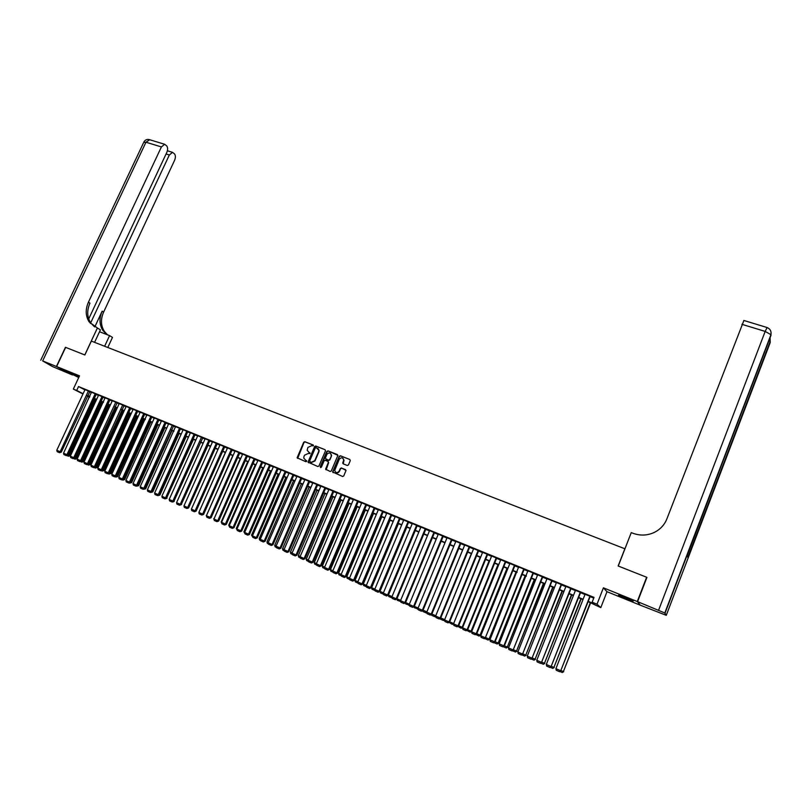 <?xml version="1.0" encoding="UTF-8"?>
<svg xmlns="http://www.w3.org/2000/svg" width="812" height="812" viewBox="0 0 812 812"><rect width="100%" height="100%" fill="white"/><g stroke="black" fill="none" stroke-linecap="round" stroke-linejoin="round"><path stroke-width="1.22" d="M313.452 445.788L313.158 444.986L304.855 441.708L303.718 442.235L297.121 457.785L305.901 461.723L306.703 461.358L303.769 458.09L303.992 456.435L304.541 455.187L308.205 453.502L310.082 453.573L307.139 450.254L307.91 447.412L311.575 445.727L313.452 445.788M625.22 597.368L618.5 595.257L626.488 598.911L633.238 601.032L625.22 597.368M79.079 376.768L67.294 371.754L78.977 376.981M347.282 465.479L348.45 464.951L350.287 460.668L349.84 459.501L340.39 455.765L339.223 456.293L332.605 471.924L342.573 476.492L343.74 475.964L346.044 470.432L341.466 467.986L340.299 468.514L339.203 471.072C337.213 473.284 335.721 473.061 334.706 470.412L339.233 459.328C341.273 457.105 342.776 457.359 343.72 460.089L342.715 463.063L343.232 463.865L347.282 465.479M639.988 604.859L637.278 601.53L646.636 577.251L618.145 565.984L624.854 548.77L91.35 341.091L84.864 354.976L65.65 347.374L56.617 366.567L79.515 375.834L73.334 389.08L76.704 390.46L78.52 386.553L594.019 597.388L592.131 602.199L597.013 604.209L600.799 607.609L588.152 601.672M637.278 601.53L603.407 587.827L597.013 604.209M325.48 450.853L325.054 449.696L315.767 446.021L314.62 446.549L308.012 462.119L317.796 466.514L318.954 465.986L325.48 450.853M328.028 450.873L337.914 455.359L331.286 470.96L330.129 471.478L325.602 469.133L328.332 462.535L327.906 461.378L325.247 460.313L324.089 460.84L321.329 467.245L320.222 466.798L326.871 451.401L328.028 450.873L337.396 454.578M56.617 366.567L78.723 377.519M88.417 390.937L60.159 451.726L61.276 452.182L89.817 391.628L85.016 389.587M96.263 394.267L91.462 392.186L63.529 453.208L68.035 455.136L96.273 394.236M103.073 397.048L98.597 395.139M109.924 399.859L105.103 397.768L77.13 459.156L81.657 461.094L109.935 399.829M115.781 402.133L87.432 463.662L88.518 464.099L117.151 402.813L112.31 400.752M122.713 404.975L94.344 466.687L95.42 467.123L124.084 405.645L119.222 403.584M130.691 408.355L126.175 406.426M137.695 411.217L133.168 409.289M144.729 414.1L140.192 412.161M151.803 416.992L146.911 414.871L118.816 477.395L123.394 479.364L151.814 416.952M158.908 419.895L154.351 417.957M166.064 422.829L161.497 420.88M172.296 425.255L143.775 488.316L144.78 488.722L173.606 425.914L168.673 423.813M180.477 428.726L175.544 426.584L147.378 489.89L150.991 491.473L151.986 491.879L180.497 428.685M187.745 431.7L183.147 429.741M195.053 434.684L190.444 432.725M201.477 437.201L172.875 501.055L173.849 501.44L202.767 437.841L197.783 435.729M209.78 440.713L205.152 438.744M217.21 443.758L212.571 441.779M224.68 446.813L220.032 444.834M232.191 449.878L227.533 447.909M239.743 452.974L235.074 450.995M247.335 456.08L242.656 454.091M254.978 459.206L250.289 457.217M262.652 462.353L257.952 460.353M270.376 465.509L265.666 463.51M278.151 468.686L273.421 466.687M285.956 471.884L281.226 469.874M293.812 475.091L289.072 473.091M301.709 478.329L296.959 476.319M309.656 481.577L304.886 479.567M317.644 484.845L312.874 482.835M325.683 488.134L320.892 486.114M333.762 491.443L328.962 489.423M341.893 494.772L337.082 492.742M350.063 498.111L345.252 496.081M358.295 501.481L353.464 499.441M366.567 504.861L361.716 502.831M374.88 508.271L370.028 506.231M383.254 511.692L378.382 509.652M391.668 515.133L386.786 513.093M400.133 518.604L395.241 516.554M408.649 522.086L403.747 520.035M417.216 525.587L412.303 523.537M425.833 529.119L420.91 527.059M434.511 532.662L429.568 530.601M443.23 536.235L438.277 534.174M452 539.818L447.036 537.757M460.83 543.431L455.857 541.371M469.712 547.065L464.728 545.004M478.644 550.719L473.64 548.658M487.626 554.403L482.622 552.333M496.67 558.098L491.646 556.027M505.774 561.823L500.73 559.752M514.92 565.568L509.875 563.498M524.197 569.222L518.655 566.959L489.951 639.795L495.026 641.967L524.136 569.334M533.403 573.13L527.912 570.745L499.197 643.835L504.282 646.017L533.443 573.008M542.721 576.946L537.635 574.855M552.109 580.783L547.004 578.692M561.549 584.64L556.433 582.549M571.049 588.527L565.923 586.437M580.6 592.435L575.464 590.334M78.52 386.553L84.895 389.851M89.381 391.688L91.665 392.622M96.161 394.47L98.465 395.414M102.982 397.251L105.306 398.205M109.823 400.062L112.188 401.026M116.715 402.874L119.1 403.858M123.637 405.716L126.053 406.7M130.6 408.558L133.036 409.563M137.593 411.42L140.06 412.435M144.627 414.303L147.124 415.328M151.702 417.195L154.229 418.231M158.817 420.108L161.365 421.154M165.963 423.032L168.551 424.087M173.149 425.975L175.768 427.041M180.386 428.929L183.025 430.015M187.643 431.903L190.323 432.999M194.951 434.897L197.661 436.003M202.3 437.901L205.03 439.018M209.689 440.926L212.45 442.063M217.119 443.971L219.91 445.108M224.589 447.026L227.411 448.183M232.1 450.102L234.952 451.269M239.652 453.187L242.534 454.375M247.244 456.293L250.167 457.491M254.877 459.419L257.83 460.627M262.56 462.566L265.544 463.784M270.284 465.723L273.299 466.961M278.049 468.91L281.104 470.158M285.865 472.097L288.95 473.366M293.711 475.314L296.837 476.593M301.617 478.552L304.774 479.841M309.555 481.8L312.752 483.11M317.553 485.068L320.781 486.388M325.582 488.357L328.85 489.697M333.671 491.666L336.97 493.016M341.801 494.995L345.13 496.355M349.972 498.345L353.342 499.715M358.193 501.704L361.604 503.105M366.466 505.094L369.917 506.505M374.789 508.495L378.27 509.916M383.152 511.915L386.674 513.357M391.567 515.366L395.129 516.818M400.042 518.827L403.635 520.299M408.558 522.319L412.191 523.801M417.124 525.821L420.799 527.323M425.742 529.353L429.457 530.875M434.41 532.895L438.175 534.438M443.129 536.468L446.935 538.021M451.908 540.061L455.745 541.634M460.729 543.664L464.616 545.258M469.61 547.308L473.538 548.912M478.542 550.962L482.521 552.586M487.535 554.637L491.544 556.281M496.579 558.341L500.628 559.996M505.673 562.066L509.774 563.741M514.828 565.812L518.969 567.507M524.034 569.577L528.226 571.293M533.301 573.373L537.544 575.099M542.629 577.19L546.912 578.936M552.008 581.027L556.342 582.793M561.447 584.884L565.822 586.68M570.948 588.771L575.373 590.588M580.509 592.689L584.975 594.516M590.121 596.627L593.734 598.099M590.222 596.373L585.076 594.272M603.407 587.827L606.99 591.694L639.917 605.041M606.99 591.694L600.799 607.609M89.513 397.261L87.3 396.175M588.264 601.377L593.745 603.631L592.131 602.199M87.584 395.566L89.858 396.51M94.365 398.357L96.669 399.301M101.175 401.158L103.5 402.113M108.026 403.97L110.381 404.934M114.908 406.802L117.293 407.776M121.83 409.644L124.246 410.639M128.793 412.506L131.229 413.511M135.787 415.379L138.253 416.394M142.821 418.271L145.318 419.296M149.895 421.184L152.412 422.22M157 424.097L159.558 425.153M164.146 427.041L166.734 428.107M171.332 429.995L173.951 431.07M178.559 432.969L181.208 434.055M185.826 435.953L188.496 437.049M193.134 438.957L195.834 440.063M200.483 441.972L203.213 443.098M207.862 445.006L210.623 446.143M215.292 448.062L218.083 449.209M222.762 451.137L225.584 452.294M230.273 454.223L233.125 455.39M237.825 457.329L240.707 458.506M245.417 460.445L248.33 461.642M253.05 463.581L256.003 464.799M260.733 466.738L263.717 467.966M268.447 469.915L271.472 471.153M276.212 473.102L279.267 474.36M284.027 476.319L287.113 477.588M291.884 479.547L295 480.826M299.78 482.795L302.937 484.084M307.718 486.053L310.915 487.373M315.706 489.342L318.933 490.661M323.744 492.64L327.003 493.98M331.824 495.97L335.123 497.32M339.954 499.309L343.293 500.679M348.125 502.669L351.505 504.049M356.356 506.049L359.757 507.449M364.618 509.449L368.069 510.86M372.941 512.869L376.423 514.3M381.305 516.3L384.827 517.751M389.719 519.761L393.282 521.223M398.195 523.243L401.788 524.725M406.71 526.744L410.344 528.236M415.277 530.266L418.951 531.779M423.894 533.809L427.609 535.331M432.563 537.371L436.318 538.914M441.281 540.954L445.077 542.517M450.051 544.558L453.898 546.141M458.881 548.191L462.759 549.785M467.763 551.835L471.681 553.449M476.695 555.509L480.663 557.144M485.677 559.204L489.687 560.859M494.721 562.919L498.781 564.594M503.816 566.664L507.916 568.349M512.971 570.42L517.112 572.125M522.177 574.206L526.369 575.931M531.444 578.022L535.687 579.758M540.772 581.849L545.055 583.615M550.15 585.706L554.484 587.482M559.59 589.583L563.964 591.39M569.09 593.491L573.516 595.308M578.651 597.419L583.117 599.256M76.704 390.46L83.098 393.718M82.976 393.982L73.334 389.08M87.422 395.921L89.614 397.038M583.006 599.56L578.53 597.723M573.394 595.612L568.968 593.785M563.853 591.684L559.478 589.888M554.363 587.786L550.039 586M544.933 583.909L540.65 582.143M535.565 580.052L531.332 578.317M526.257 576.226L522.065 574.5M517 572.419L512.849 570.714M507.804 568.633L503.704 566.949M498.659 564.878L494.599 563.213M489.078 560.94L462.16 627.29L462.667 627.473L489.565 561.143L485.566 559.498M480.542 557.428L476.573 555.804M471.569 553.743L467.641 552.13M462.647 550.069L458.76 548.476M453.776 546.425L449.939 544.842M444.966 542.802L441.16 541.239M436.206 539.198L432.441 537.656M427.498 535.615L423.773 534.093M418.84 532.063L415.155 530.551M410.233 528.521L406.589 527.029M401.676 524.999L398.073 523.527M393.17 521.507L389.608 520.045M384.715 518.026L381.193 516.584M376.311 514.575L372.82 513.143M367.948 511.134L364.507 509.723M359.645 507.723L356.235 506.323M351.383 504.323L348.013 502.943M343.171 500.953L339.842 499.573M335.011 497.594L331.712 496.233M326.891 494.254L323.633 492.914M318.822 490.935L315.594 489.606M310.793 487.636L307.606 486.327M302.815 484.358L299.658 483.059M294.888 481.09L291.762 479.811M287.001 477.852L283.906 476.583M279.155 474.624L276.1 473.376M271.35 471.417L268.336 470.178M263.595 468.23L260.611 467.001M255.892 465.063L252.938 463.845M248.218 461.906L245.295 460.708M240.596 458.77L237.703 457.582M233.014 455.654L230.151 454.476M225.472 452.558L222.64 451.391M217.971 449.472L215.18 448.325M210.511 446.407L207.75 445.27M203.091 443.352L200.361 442.235M195.722 440.317L193.023 439.211M188.384 437.303L185.715 436.206M181.086 434.308L178.447 433.222M173.829 431.324L171.22 430.248M166.612 428.35L164.034 427.295M159.436 425.407L156.889 424.351L130.59 482.247L131.605 482.653L157.893 424.767M152.301 422.473L149.773 421.428M145.196 419.55L142.709 418.525M138.141 416.647L135.675 415.632M131.118 413.755L128.672 412.76M124.124 410.882L121.719 409.898M117.182 408.03L114.796 407.045M110.27 405.188L107.905 404.214M103.388 402.356L101.064 401.402M96.547 399.545L94.243 398.601M89.746 396.753L87.473 395.809M325.856 468.808L325.632 469.326M310.011 452.923L309.017 452.528M306.621 460.708L305.637 460.313M313.391 445.159L305.16 441.911L304.023 442.428L297.659 458.415M325.054 449.696L316.061 446.224L314.914 446.742L308.387 461.815L308.56 462.799M316.122 447.534L315.32 447.899L309.585 461.145L311.016 462.404L314.701 460.729L318.619 451.665L318.862 450.224L316.122 447.534M317.868 448.336L319.157 450.416L318.913 451.858L314.995 460.922L311.321 462.596L310.184 462.14M328.2 461.561L328.627 462.728L326.14 469.874M328.312 451.066L327.165 451.594L320.598 467.641M331.083 456.151L331.296 455.065C330.281 452.477 328.789 452.274 326.84 454.466L325.247 458.404L328.413 460.191L329.57 459.663L331.377 456.344L331.59 455.258L330.484 453.37M331.377 456.344L329.865 459.856L328.708 460.384L326.048 459.328M342.897 458.242L344.004 460.282L343.232 463.865M335.884 472.391C337.356 473.183 338.563 472.807 339.487 471.264L339.203 471.072M345.516 469.6L341.75 468.169L340.583 468.697L339.487 471.264M349.84 459.501L340.675 455.958L339.507 456.486L332.971 471.701L333.143 472.696M95.146 398.966L69.03 455.319L70.116 455.755L96.222 399.413M68.137 454.923L69.03 455.319L68.381 456.242L67.031 455.654M70.116 455.755L68.381 456.242M85.037 389.557L56.789 450.254L60.159 451.726L59.509 452.67L57.155 451.645L56.789 450.254M61.276 452.182L59.509 452.67M628.732 598.85L623.301 596.607M622.185 596.191L629.838 599.337M56.424 366.486L65.447 347.292L84.793 354.945L97.389 327.997L89.168 321.948C85.504 316.071 85.26 309.473 88.437 302.155L161.405 146.931L145.967 142.222L42.66 360.924L56.424 366.486L72.481 374.961M104.626 346.257L109.579 335.61L99.531 331.753M109.579 335.61L112.482 337.427L107.803 347.495M97.389 327.997L100.404 329.875L94.588 342.349M90.67 322.882L169.343 154.98L172.53 152.341L174.499 153.904C175.646 155.457 175.676 157.599 174.59 160.309L103.611 312.112C100.526 319.268 100.779 325.724 104.403 331.489L107.519 334.818M90.376 323.501L90.66 322.892M107.123 334.666L102.951 330.585C99.328 324.8 99.064 318.334 102.17 311.169L94.801 326.911M42.66 360.924L52.496 366.567L72.471 374.982M88.701 318.933L166.805 152.412C167.911 149.662 167.871 147.49 166.693 145.886L164.653 144.282L161.405 146.931M94.415 326.718L90.68 322.902C87.026 317.025 86.772 310.448 89.949 303.15L88.437 302.155M637.582 601.651L640.211 605.153L666.276 615.334L664.805 612.989L637.582 601.651L646.931 577.373L618.247 566.025L631.249 532.621L632.924 533.261C640.201 535.91 647.326 535.626 654.31 532.418C660.268 529.424 664.47 524.897 666.906 518.848L743.904 320.476M658.623 610.167L765.178 331.418L770.943 334.666L687.348 555.175L687.987 557.824L770.202 342.593L666.276 615.334M101.865 401.727L75.719 458.242L76.805 458.689L102.931 402.173M74.927 457.897L75.719 458.242L75.08 459.176L73.821 458.628M76.805 458.689L75.08 459.176M108.615 404.508L82.459 461.196L83.534 461.622L109.681 404.944M81.748 460.881L82.459 461.196L81.799 462.119L80.642 461.612M83.534 461.622L81.799 462.119M115.405 407.299L89.229 464.149L90.294 464.586L116.461 407.736M88.62 463.885L89.229 464.149L88.569 465.083L87.513 464.626M90.294 464.586L88.569 465.083M122.226 410.101L96.029 467.133L97.085 467.56L123.272 410.537M95.522 466.91L96.029 467.133L95.359 468.057L94.415 467.641M97.085 467.56L95.359 468.057M95.197 393.718L66.919 454.69L66.269 455.633L63.894 454.598L63.529 453.208M68.035 455.136L66.269 455.633M102.028 396.51L73.719 457.663L74.826 458.11L103.083 397.017M98.607 395.109L70.319 456.171L73.719 457.663L73.06 458.607L70.674 457.562L70.319 456.171M74.826 458.11L73.06 458.607M108.879 399.311L80.561 460.658L79.891 461.602L77.495 460.556L77.13 459.156M81.657 461.094L79.891 461.602M112.33 400.722L83.991 462.16L87.432 463.662L86.762 464.606L84.357 463.561L83.991 462.16M88.518 464.099L86.762 464.606M129.088 412.922L102.87 470.118L103.916 470.544L130.123 413.349M102.454 469.945L102.2 471.051L101.348 470.686M103.916 470.544L102.2 471.051M119.242 403.554L90.883 465.174L94.344 466.687L93.664 467.631L91.238 466.575L90.883 465.174M95.42 467.123L93.664 467.631M135.98 415.764L109.742 473.132L110.787 473.548L137.015 416.18M109.427 472.99L109.072 474.066L108.321 473.741M110.787 473.548L109.072 474.066M129.676 407.817L101.287 469.732L102.353 470.158L130.712 408.324M126.195 406.396L97.805 468.209L101.287 469.732L100.607 470.676L98.171 469.61L97.805 468.209M102.353 470.158L100.607 470.676M142.912 418.606L116.654 476.157L117.689 476.563L143.937 419.033M116.441 476.065L115.974 477.091L115.334 476.806M117.689 476.563L115.974 477.091M136.69 410.689L108.27 472.787L109.336 473.213L137.705 411.187M133.178 409.248L104.778 471.254L108.27 472.787L107.58 473.731L105.134 472.665L104.778 471.254M109.336 473.213L107.58 473.731M149.885 421.479L123.607 479.192L124.632 479.608L150.9 421.895M123.495 479.141L122.389 479.892M124.632 479.608L122.916 480.125M143.734 413.572L115.294 475.852L116.349 476.279L144.739 414.059M140.202 412.131L111.782 474.32L115.294 475.852L114.604 476.806L112.137 475.73L111.782 474.32M116.349 476.279L114.604 476.806M131.605 482.653L129.484 482.998M130.397 482.511L129.9 483.181M150.809 416.465L122.358 478.948L121.658 479.892L119.181 478.816L118.816 477.395M123.394 479.364L121.658 479.892M137.715 485.363L138.619 485.728L164.927 427.66M138.619 485.728L136.609 486.124M157.934 419.378L129.453 482.054L130.488 482.47L158.929 419.865M154.371 417.926L125.901 480.501L129.453 482.054L128.753 483.008L126.266 481.912L125.901 480.501M130.488 482.47L128.753 483.008M144.891 488.499L145.673 488.814L172.002 430.573M145.673 488.814L143.775 489.26M165.09 422.311L136.589 485.18L137.614 485.586L166.074 422.788M161.507 420.839L133.016 483.617L136.589 485.18L135.878 486.124L133.381 485.028L133.016 483.617M137.614 485.586L135.878 486.124M152.098 491.646L152.768 491.91L179.107 433.496M152.768 491.91L150.981 492.417M168.683 423.783L140.182 486.743L143.775 488.316L143.054 489.271L140.537 488.164L140.182 486.743M144.78 488.722L143.054 489.271M159.345 494.812L159.893 495.036L186.263 436.43M159.893 495.036L158.228 495.594M179.533 428.218L150.991 491.473L150.261 492.427L147.733 491.321L147.378 489.89M151.986 491.879L150.261 492.427M166.633 497.989L193.449 439.383M167.069 498.162L165.516 498.781M186.811 431.192L158.238 494.65L159.233 495.046L187.765 431.659M183.167 429.7L154.615 493.057L158.238 494.65L157.518 495.604L154.97 494.488L154.615 493.057M159.233 495.046L157.518 495.604M173.961 501.197L200.676 442.357M174.275 501.319L172.855 501.989M194.119 434.187L165.536 497.847L166.521 498.233L195.063 434.643M190.465 432.684L161.882 496.244L165.536 497.847L164.806 498.801L162.248 497.675L161.882 496.244M166.521 498.233L164.806 498.801M181.33 504.414L207.933 445.341M208.877 440.226L180.254 504.282L181.523 504.485M197.793 435.689L169.2 499.441L172.875 501.055L172.134 502.009L169.566 500.882L169.2 499.441M173.849 501.44L172.134 502.009M188.739 507.652L215.241 448.346M205.172 438.703L176.559 502.669L176.925 504.11L179.503 505.237L181.218 504.668L209.8 440.672M176.559 502.669L180.254 504.282L179.503 505.237M216.317 443.271L187.673 507.53L188.628 507.906L217.23 443.717M212.592 441.738L183.959 505.906L187.673 507.53L186.922 508.485L184.314 507.348L183.959 505.906M188.628 507.906L186.922 508.485M198.991 512.169L225.36 452.507M223.797 446.326L195.134 510.789L196.078 511.164L224.701 446.773M220.052 444.793L191.399 509.154L195.134 510.789L194.372 511.753L191.754 510.606L191.399 509.154M196.078 511.164L194.372 511.753M206.522 515.468L232.78 455.562M206.674 516.808L206.289 515.356M231.318 449.401L202.635 514.077L203.568 514.443L232.212 449.838M227.553 447.859L198.879 512.433L202.635 514.077L201.863 515.031L199.234 513.884L198.879 512.433M203.568 514.443L201.863 515.031M214.084 518.777L240.23 458.628M214.236 520.116L213.718 518.614M238.88 452.497L210.176 517.376L211.1 517.741L239.763 452.934M235.094 450.944L206.4 515.721L210.176 517.376L209.405 518.33L206.766 517.173L206.4 515.721M211.1 517.741L209.405 518.33M221.696 522.096L221.199 521.883L247.731 461.703M221.838 523.446L221.199 521.883M246.483 455.613L217.768 520.695L218.682 521.05L247.355 456.039M242.676 454.05L213.972 519.03L217.768 520.695L216.987 521.659L214.327 520.492L213.972 519.03M218.682 521.05L216.987 521.659M229.339 525.445L228.72 525.171L255.262 464.809M229.491 526.795L228.72 525.171M254.136 458.739L225.401 524.034L226.294 524.39L254.998 459.156M250.309 457.176L221.575 522.36L225.401 524.034L224.609 524.999L221.93 523.821L221.575 522.36M226.294 524.39L224.609 524.999M237.033 528.815L236.282 528.48L262.844 467.925M237.185 530.165L236.282 528.48M261.829 461.886L233.074 527.394L233.957 527.739L262.672 462.302M257.972 460.313L229.228 525.709L233.074 527.394L232.273 528.348L229.583 527.171L229.228 525.709M233.957 527.739L232.273 528.348M244.777 532.195L243.894 531.809L270.467 471.051M244.93 533.555L243.894 531.809M269.564 465.053L240.788 530.764L241.661 531.109L270.396 465.459M265.686 463.469L236.921 529.079L240.788 530.764L239.987 531.728L237.277 530.54L236.921 529.079M241.661 531.109L239.987 531.728M252.562 535.605L251.537 535.159L278.13 474.208M252.705 536.965L251.537 535.159M277.339 468.23L248.543 534.164L249.416 534.499L278.171 468.636M273.441 466.636L244.666 532.459L248.543 534.164L247.731 535.128L245.021 533.931L244.666 532.459M249.416 534.499L247.731 535.128M260.388 539.026L259.231 538.518L285.834 477.375M260.53 540.396L259.576 539.97L259.231 538.518M285.164 471.437L256.348 537.574L257.201 537.909L285.976 471.833M281.246 469.833L252.441 535.869L256.348 537.574L255.536 538.539L252.796 537.341L252.441 535.869M257.201 537.909L255.536 538.539M268.254 542.467L266.965 541.908L293.589 480.562M268.407 543.837L267.31 543.36L266.965 541.908M293.03 474.655L264.204 541.015L265.047 541.34L293.832 475.04M289.092 473.041L260.266 539.29L264.204 541.015L263.372 541.98L260.622 540.772L260.266 539.29M265.047 541.34L263.372 541.98M276.171 545.938L274.74 545.309L301.384 483.769M276.324 547.308L275.085 546.77L274.74 545.309M300.937 477.892L272.091 544.466L272.923 544.791L301.729 478.278M296.979 476.268L268.143 542.741L272.091 544.466L271.259 545.431L268.498 544.223L268.143 542.741M272.923 544.791L271.259 545.431M284.139 549.419L282.566 548.729L309.22 486.987M284.281 550.79L282.911 550.191L282.566 548.729M308.895 481.14L280.038 547.938L280.85 548.262L309.676 481.526M304.916 479.516L276.06 546.202L280.038 547.938L279.196 548.902L276.415 547.684L276.06 546.202M280.85 548.262L279.196 548.902M292.147 552.921L290.432 552.17L317.096 490.225M292.29 554.302L290.777 553.642L290.432 552.17M316.903 484.419L288.016 551.439L288.828 551.744L317.665 484.794M312.894 482.775L284.027 549.683L288.016 551.439L287.174 552.404L284.373 551.175L284.027 549.683M288.828 551.744L287.174 552.404M300.207 556.443L298.339 555.631L325.023 493.483M300.349 557.834L298.684 557.103L298.339 555.631M324.952 487.707L296.055 554.951L296.847 555.256L325.703 488.083M320.923 486.063L292.036 553.195L296.055 554.951L295.203 555.915L292.381 554.687L292.036 553.195M296.847 555.256L295.203 555.915M308.306 559.986L306.297 559.113L332.991 496.761M308.448 561.376L306.642 560.584L306.297 559.113M333.042 491.016L304.135 558.483L304.916 558.788L333.793 491.382M328.992 489.362L300.085 556.717L304.135 558.483L303.272 559.448L300.44 558.209L300.085 556.717M304.916 558.788L303.272 559.448M316.457 563.558L314.295 562.614L341.01 500.06M316.599 564.949L314.65 564.086L314.295 562.614M341.182 494.356L312.255 562.046L313.026 562.34L341.913 494.711M337.112 492.681L308.195 560.26L312.255 562.046L311.392 563.01L308.54 561.762L308.195 560.26M313.026 562.34L311.392 563.01M324.658 567.141L322.344 566.137L349.079 503.379M324.8 568.532L322.689 567.618L322.344 566.137M349.373 497.705L320.435 565.619L321.187 565.903L350.094 498.05M345.273 496.02L316.335 563.822L320.435 565.619L319.552 566.583L316.69 565.335L316.335 563.822M321.187 565.903L319.552 566.583M332.9 570.745L330.443 569.669L357.178 506.708M333.042 572.145L330.788 571.161L330.443 569.669M357.615 501.075L328.657 569.212L329.398 569.496L358.315 501.42M353.484 499.38L324.536 567.415L328.657 569.212L327.764 570.186L324.891 568.918L324.536 567.415M329.398 569.496L327.764 570.186M341.192 574.378L338.584 573.231L365.339 510.058M341.334 575.779L338.929 574.723L338.584 573.231M365.897 504.465L336.919 572.836L337.65 573.11L366.588 504.8M361.746 502.76L332.778 571.019L336.919 572.836L336.026 573.8L333.133 572.531L332.778 571.019M337.65 573.11L336.026 573.8M349.536 578.022L346.775 576.814L373.54 513.438M349.678 579.433L347.12 578.306L346.775 576.814M374.23 507.876L345.242 576.469L345.953 576.743L374.911 508.2M370.059 506.16L341.081 574.652L345.242 576.469L344.339 577.444L341.426 576.165L341.081 574.652M345.953 576.743L344.339 577.444M357.93 581.697L355.006 580.418L381.792 516.828M358.072 583.107L355.351 581.92L355.006 580.418M382.614 511.296L353.606 580.133L354.316 580.397L383.274 511.621M378.412 509.581L349.424 578.306L353.606 580.133L352.702 581.108L349.769 579.819L349.424 578.306M354.316 580.397L352.702 581.108M366.374 585.391L363.289 584.041L390.085 520.238M366.517 586.802L363.634 585.543L363.289 584.041M391.039 514.747L362.03 583.818L362.71 584.082L391.699 515.062M386.816 513.022L357.818 581.971L362.03 583.818L361.107 584.792L358.163 583.493L357.818 581.971M362.71 584.082L361.107 584.792M374.86 589.106L371.622 587.685L398.428 523.669M375.002 590.517L371.967 589.197L371.622 587.685M399.524 518.218L370.495 587.523L371.165 587.776L400.164 518.523M395.271 516.483L366.253 585.665L370.495 587.523L369.572 588.497L366.608 587.198L366.253 585.665M371.165 587.776L369.572 588.497M383.406 592.841L380.006 591.359L406.822 527.12M383.548 594.242L380.351 592.861L380.006 591.359M408.05 521.71L379.011 591.248L379.671 591.501L408.68 522.014M403.777 519.964L374.748 589.38L379.011 591.248L378.077 592.222L375.093 590.913L374.748 589.38M379.671 591.501L378.077 592.222M392.003 596.607L388.44 595.044L415.267 530.591M392.105 597.876L388.775 596.556L388.44 595.044M416.637 525.222L387.588 595.003L388.227 595.237L417.246 525.516M412.334 523.466L383.294 593.125L387.588 595.003L386.644 595.967L383.64 594.658L383.294 593.125M388.227 595.237L386.644 595.967M396.936 598.759L400.651 600.383M400.722 601.519L397.261 600.271L396.926 598.779M425.265 528.754L396.205 598.769L396.835 599.002L425.874 529.038M420.941 526.988L391.892 596.881L396.205 598.769L395.251 599.743L392.237 598.424L391.892 596.881M396.835 599.002L395.251 599.743M405.594 602.545L409.349 604.189M409.39 605.173L405.787 604.006L405.513 602.748M409.309 604.798L408.791 605.316M433.953 532.307L404.873 602.565L405.492 602.798L434.542 532.581M429.599 530.53L400.529 600.667L404.873 602.565L403.919 603.539L400.874 602.21L400.529 600.667M405.492 602.798L403.919 603.539M414.303 606.361L418.099 608.015M418.109 608.858L414.374 607.762L414.13 606.655M418.018 608.452L417.388 609.081M442.692 535.879L413.602 606.381L414.201 606.605L443.261 536.143M438.318 534.093L409.228 604.473L413.602 606.381L412.638 607.356L409.573 606.016L409.228 604.473M414.201 606.605L412.638 607.356M423.062 610.188L426.909 611.872M426.879 612.563L426.27 612.958L423.001 611.548L422.788 610.553M426.807 612.106L426.036 612.867M451.482 539.472L422.382 610.228L422.961 610.441L452.04 539.736M447.077 537.676L417.987 608.3L422.382 610.228L421.398 611.203L418.332 609.853L417.987 608.3M422.961 610.441L421.398 611.203M462.596 550.049L435.76 615.74L434.745 616.684L431.69 615.344L431.497 614.481M431.882 614.045L435.719 615.729M435.699 616.288L434.745 616.684M460.323 543.096L431.213 614.095L431.781 614.298L460.871 543.34M455.887 541.279L426.787 612.157L431.213 614.095L430.228 615.06L427.132 613.71L426.787 612.157M431.781 614.298L430.228 615.06M471.366 553.662L444.682 619.627M440.754 617.932L444.479 619.556L443.494 620.52L440.429 619.17L440.266 618.429M444.58 620.033L443.494 620.52M469.214 546.73L440.094 617.983L440.652 618.176L469.752 546.973M464.758 544.913L435.648 616.034L440.094 617.983L439.099 618.957L435.993 617.587L435.648 616.034M440.652 618.176L439.099 618.957M480.196 557.286L453.654 623.545M449.675 621.83L453.289 623.413L452.304 624.377L449.077 622.408M453.563 623.768L452.304 624.377M478.166 550.394L449.036 621.89L449.574 622.083L478.684 550.627M473.68 548.557L444.56 619.932L449.036 621.89L448.031 622.865L444.905 621.495L444.56 619.932M449.574 622.083L448.031 622.865M458.658 625.758L462.16 627.29L461.165 628.255L457.948 626.407M462.667 627.473L461.165 628.255M487.17 554.078L458.029 625.829L458.557 626.011L487.667 554.302M482.663 552.231L453.522 623.86L458.029 625.829L457.014 626.803L453.867 625.423L453.522 623.86M458.557 626.011L457.014 626.803M498 564.614L471.082 631.198L471.579 631.371L498.487 564.807M467.692 629.716L471.082 631.198L470.077 632.152L466.87 630.427M471.579 631.371L470.077 632.152M496.223 557.783L467.083 629.787L467.59 629.96L496.721 557.996M491.686 555.926L462.546 627.798L467.083 629.787L466.058 630.762L462.891 629.371L462.546 627.798M467.59 629.96L466.058 630.762M506.992 568.309L480.065 635.126L507.449 568.491M476.776 633.685L480.065 635.126L479.05 636.08L475.852 634.487M480.542 635.288L479.05 636.08M505.338 561.508L476.187 633.766L476.674 633.939L505.815 561.711M500.781 559.641L471.62 631.777L476.187 633.766L475.152 634.74L471.965 633.35L471.62 631.777M476.674 633.939L475.152 634.74M516.026 572.024L489.098 639.074L516.473 572.206M485.921 637.684L489.098 639.074L488.073 640.039L484.886 638.567M489.555 639.237L488.073 640.039M514.514 565.264L485.343 637.775L514.97 565.446M509.916 563.386L480.755 635.776L485.343 637.775L484.307 638.75L481.1 637.349L480.755 635.776M485.82 637.948L484.307 638.75M525.12 575.759L498.182 643.053L525.547 575.941M495.127 641.713L498.182 643.053L497.147 644.007L494.011 642.637M498.629 643.206L497.147 644.007M523.74 569.039L494.569 641.815L493.513 642.789L490.286 641.378L489.951 639.795M495.026 641.967L493.513 642.789M534.276 579.524L507.327 647.052L534.682 579.687M504.384 645.763L507.327 647.052L506.282 648.006L503.278 646.697M507.754 647.194L506.282 648.006M533.017 572.836L503.846 645.875L502.78 646.849L499.532 645.428L499.197 643.835M504.282 646.017L502.78 646.849M543.472 583.31L516.523 651.072L543.878 583.473M513.702 649.844L516.523 651.072L515.468 652.036L512.595 650.777M516.939 651.214L515.468 652.036M542.365 576.652L513.174 649.955L542.771 576.824M537.686 574.744L508.505 647.915L513.174 649.955L512.108 650.93L508.84 649.498L508.505 647.915M513.6 650.097L512.108 650.93M552.739 587.117L525.78 655.122L553.114 587.269M523.08 653.944L525.78 655.122L524.714 656.086L521.964 654.878M526.176 655.254L524.714 656.086M551.764 580.499L522.573 654.066L552.15 580.661M547.055 578.58L517.863 652.006L522.573 654.066L521.487 655.04L518.198 653.599L517.863 652.006M522.979 654.198L521.487 655.04M562.056 590.943L535.088 659.202L562.422 591.095M532.51 658.065L535.088 659.202L534.022 660.156L531.403 659.009M535.473 659.324L534.022 660.156M561.214 584.376L532.022 658.197L561.589 584.528M556.484 582.437L527.282 656.126L532.022 658.197L530.936 659.182L527.617 657.73L527.282 656.126M532.408 658.329L530.936 659.182M571.435 594.8L544.466 663.292L571.78 594.942M542.01 662.216L544.466 663.292L543.38 664.257L540.893 663.171M544.822 663.414L543.38 664.257M570.734 588.264L541.533 662.359L571.09 588.416M565.964 586.315L536.773 660.278L541.533 662.359L540.437 663.343L537.097 661.881L536.773 660.278M541.898 662.48L540.437 663.343M580.864 598.677L553.896 667.423L581.189 598.809M551.561 666.398L553.896 667.423L552.799 668.388L550.455 667.352M554.231 667.525L552.799 668.388M580.306 592.181L551.104 666.55L580.651 592.324M575.515 590.222L546.314 664.449L551.104 666.55L549.998 667.525L546.638 666.063L546.314 664.449M551.46 666.662L549.998 667.525M590.354 602.585L563.386 671.575L590.669 602.707M561.173 670.611L563.386 671.575L562.28 672.539L560.067 671.565M563.711 671.676L562.28 672.539M589.948 596.13L560.737 670.763L590.263 596.252M585.117 594.151L555.915 668.652L560.737 670.763L559.62 671.747L556.24 670.265L555.915 668.652M561.072 670.864L559.62 671.747M102.17 311.169L103.611 312.112M169.343 154.98L166.074 153.975M40.752 360.223L143.683 142.465L145.967 142.222L149.702 139.735M771.055 335.123L665.028 613.172M767.076 327.53L765.178 331.418L741.914 324.313M769.228 340.441L770.294 341.862M90.68 322.902L89.168 321.948M102.951 330.585L104.403 331.489M172.53 152.341L167.384 150.768M164.653 144.282L149.246 139.593C146.901 139.116 145.115 139.908 143.897 141.968M664.805 612.989L770.943 334.666C771.512 331.245 770.202 328.85 766.995 327.5L743.802 320.446M687.886 557.397L770.192 341.436L770.101 338.147"/></g></svg>
